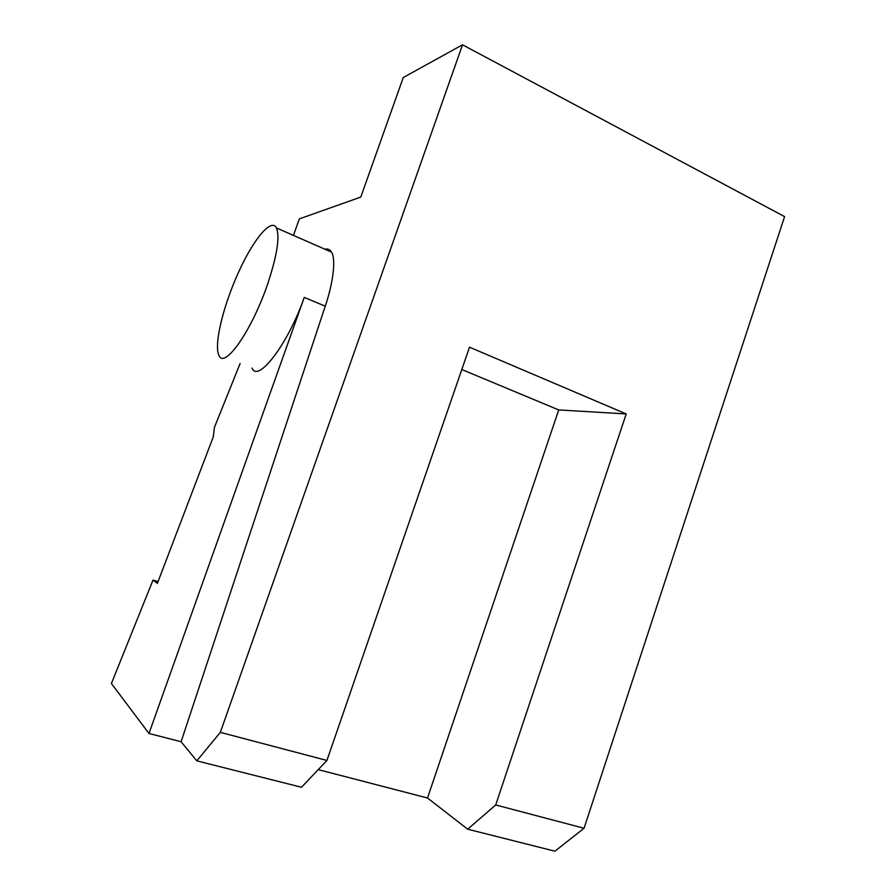 <?xml version="1.0" encoding="UTF-8"?>
<svg xmlns="http://www.w3.org/2000/svg" width="896" height="896" viewBox="0 0 896 896"><rect width="100%" height="100%" fill="white"/><g stroke="black" fill="none" stroke-linecap="round" stroke-linejoin="round"><path stroke-width="1.34" d="M293.418 235.402L299.342 218.882L360.786 197.086L403.267 77.526L462.515 44.8L220.338 732.357L196.806 760.85L181.104 741.742L148.982 733.477L111.406 683.525L153.014 580.082L157.371 583.397L213.282 436.878L214.435 427.347L240.139 363.451M196.806 760.85L301.504 787.27L326.917 760.458L469.515 347.189L626.214 413.941L495.701 804.966L467.701 829.203L554.904 851.2L584.058 828.262L784.594 216.619L462.515 44.8M584.058 828.262L495.701 804.966M326.917 760.458L220.338 732.357M461.81 369.533L558.723 409.931L626.214 413.941M558.723 409.931L427.515 798.011L318.226 769.619M268.229 282.296C252.504 329.885 224 370.362 218.848 355.186C213.842 344.702 223.037 306.6 238.022 273.392C252.918 240.038 271.23 217.403 276.506 227.976C279.922 236.678 277.166 254.778 268.229 282.296M324.923 249.211C327.589 248.528 329.762 249.48 331.43 252.067C336.258 258.899 333.021 283.506 325.248 306.186L181.104 741.742M252.011 368.066C257.88 383.354 288.064 344.12 304.259 297.394L148.982 733.477M158.043 581.627L153.014 580.082M467.701 829.203L427.515 798.011M325.248 306.186L304.259 297.394M331.43 252.067L276.506 227.976"/></g></svg>
